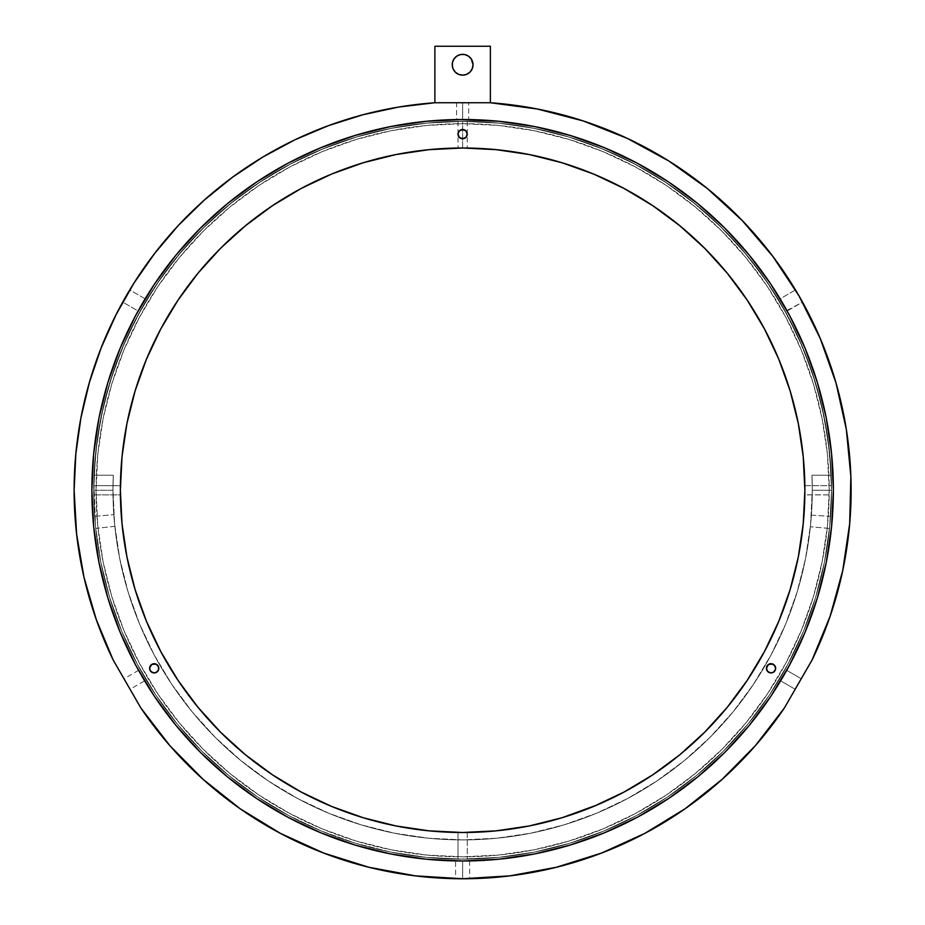 <?xml version="1.0" encoding="UTF-8"?>
<svg xmlns="http://www.w3.org/2000/svg" width="925" height="925" viewBox="0 0 925 925"><rect width="100%" height="100%" fill="white"/><g stroke="black" fill="none" stroke-linecap="round" stroke-linejoin="round"><path stroke-width="0.69" stroke-dasharray="4.62 3.47" d="M766.767 670.082L769.265 672.579L771.936 672.833L774.872 670.879L775.647 668.312A4.613 4.613 0 0 0 771.034 663.699A4.613 4.613 0 0 0 766.42 668.312A4.613 4.613 0 0 0 771.034 672.926A4.613 4.613 0 0 0 775.647 668.312L774.294 665.052L771.034 663.699L767.773 665.052L766.42 668.312L767.773 671.573L771.034 672.926L774.294 671.573L775.647 668.312A4.613 4.613 0 0 1 771.034 672.926A4.613 4.613 0 0 1 766.42 668.312A4.613 4.613 0 0 0 771.034 672.926A4.613 4.613 0 0 0 775.647 668.312L775.647 668.312A4.613 4.613 0 0 0 771.034 663.699A4.613 4.613 0 0 0 766.42 668.312L766.42 668.301A4.613 4.613 0 0 1 771.034 663.699A4.613 4.613 0 0 1 775.647 668.312L773.601 664.474L770.132 663.792L766.767 666.543L766.767 670.07M154.221 672.926L157.47 671.573L158.823 668.312A4.613 4.613 0 0 0 154.209 663.699A4.613 4.613 0 0 0 149.596 668.312A4.613 4.613 0 0 0 154.209 672.926A4.613 4.613 0 0 0 158.823 668.312L157.47 665.052L154.209 663.699L150.948 665.052L149.596 668.312L150.948 671.573L154.209 672.926L157.47 671.573L158.823 668.312A4.613 4.613 0 0 1 154.209 672.926A4.613 4.613 0 0 1 149.596 668.312A4.613 4.613 0 0 0 154.209 672.926A4.613 4.613 0 0 0 158.823 668.312L158.823 668.324A4.613 4.613 0 0 0 154.209 663.699A4.613 4.613 0 0 0 149.596 668.312L149.596 668.312A4.613 4.613 0 0 1 154.209 663.699A4.613 4.613 0 0 1 158.823 668.312L158.476 666.555M158.476 666.543L156.776 664.474L154.209 663.699L150.37 665.746L149.942 670.082L151.642 672.151L154.198 672.926M466.882 135.882L467.241 134.125A4.613 4.613 0 0 0 462.627 129.512A4.613 4.613 0 0 0 458.014 134.125A4.613 4.613 0 0 0 462.627 138.738A4.613 4.613 0 0 0 467.241 134.125L465.888 130.864L462.627 129.512L459.355 130.864L458.014 134.125L459.355 137.386L462.627 138.738L465.888 137.386L467.241 134.125A4.613 4.613 0 0 1 462.627 138.738A4.613 4.613 0 0 1 458.014 134.125A4.613 4.613 0 0 0 462.627 138.738A4.613 4.613 0 0 0 467.241 134.125A4.613 4.613 0 0 0 462.627 129.512A4.613 4.613 0 0 0 458.014 134.125A4.613 4.613 0 0 1 462.627 129.512A4.613 4.613 0 0 1 467.241 134.125L466.894 132.368M458.361 132.368L458.361 135.894L460.858 138.392L464.385 138.392L466.882 135.894M465.876 130.864L461.725 129.604L458.361 132.356M452.221 64.75A10.406 10.406 0 0 0 462.627 75.156A10.406 10.406 0 0 0 473.033 64.75L472.236 60.773L469.981 57.396L466.605 55.142L462.627 54.344L458.638 55.142L455.262 57.396L453.007 60.773L452.221 64.75A10.406 10.406 0 0 1 462.627 54.344A10.406 10.406 0 0 1 473.033 64.75M363.155 114.7L398.733 107.034L434.877 102.744L434.877 46.25L490.377 46.25L490.377 102.744L434.877 102.744L490.377 102.744L434.877 102.744L434.877 46.25L490.377 46.25L490.377 102.744L434.877 102.744L490.377 102.744A388.5 388.5 0 0 1 537.217 108.977M452.417 66.773L453.967 70.531L458.638 74.358L462.627 75.156L466.605 74.358M468.408 73.399L471.276 70.531L472.825 66.785M811.387 515.132L830.592 516.347L829.528 528.441L810.358 526.764L811.41 514.786L810.358 526.764L829.528 528.441L830.592 516.347L811.387 515.132M114.839 526.302L95.714 528.441L94.662 516.347L113.821 514.67L114.873 526.649L113.821 514.67L94.662 516.347L95.714 528.441L114.839 526.302M140.45 306.799L138.091 310.997L122.713 302.117L127.523 293.664L129.743 289.941L145.121 298.821L144.751 299.446M142.288 303.608L141.548 304.88A370.74 370.74 0 0 0 140.23 307.192M143.433 301.666L142.912 302.544A370.74 370.74 0 0 0 141.56 304.868M782.585 302.972L780.122 298.821L795.5 289.941L800.414 298.336L802.53 302.117L787.152 310.997L786.793 310.372M784.423 306.152L783.706 304.903A370.74 370.74 0 0 0 782.342 302.567M785.533 308.118L785.036 307.216A370.74 370.74 0 0 0 783.695 304.88L783.001 303.689L783.695 304.88M786.574 309.967L787.082 310.881A370.74 370.74 0 0 0 786.146 309.204L784.377 306.071M459.922 860.978L462.627 860.99L462.627 878.75L462.627 860.99L459.933 860.978M456.129 860.932L457.644 860.955M459.933 878.738L462.627 878.75A388.5 388.5 0 0 0 462.627 878.75L459.933 878.738M455.597 878.681L457.655 878.715L455.597 878.681L455.597 860.921M96.05 490.25A366.578 366.578 0 0 1 462.627 123.672A366.578 366.578 0 0 1 829.205 490.25A366.578 366.578 0 0 0 462.627 123.672A366.578 366.578 0 0 0 96.05 490.25L97.807 526.186L103.091 561.764L111.832 596.66L123.95 630.538L139.328 663.052L157.828 693.912L179.253 722.807L203.407 749.458L230.071 773.624L258.965 795.049L289.814 813.538L322.339 828.927L356.206 841.045L391.102 849.786L426.691 855.058L462.627 856.827L498.552 855.058L534.141 849.786L569.037 841.045L602.903 828.927L635.429 813.538L666.278 795.049L695.172 773.624L721.835 749.458L745.989 722.807L767.415 693.912L785.915 663.052L801.293 630.538L813.41 596.66L822.152 561.764L827.436 526.186L829.205 490.25L827.436 454.314L822.152 418.736L813.41 383.84L801.293 349.962L785.915 317.448L767.415 286.588L745.989 257.693L721.835 231.042L695.172 206.876L666.278 185.451L635.429 166.963L602.903 151.573L569.037 139.455L534.141 130.714L498.552 125.442L462.627 123.672L426.691 125.442L391.102 130.714L356.206 139.455L322.339 151.573L289.814 166.963L258.965 185.451L230.071 206.876L203.407 231.042L179.253 257.693L157.828 286.588L139.328 317.448L123.95 349.962L111.832 383.84L103.091 418.736L97.807 454.314L96.05 490.25A366.578 366.578 0 0 0 462.627 856.827A366.578 366.578 0 0 0 829.205 490.25A366.578 366.578 0 0 1 462.627 856.827A366.578 366.578 0 0 1 96.05 490.25L97.807 454.314L103.091 418.736L111.832 383.84L123.95 349.962L139.328 317.448L157.828 286.588L179.253 257.693L203.407 231.042L230.071 206.876L258.965 185.451L289.814 166.963L322.339 151.573L356.206 139.455L391.102 130.714L426.691 125.442L462.627 123.672L498.552 125.442L534.141 130.714L569.037 139.455L602.903 151.573L635.429 166.963L666.278 185.451L695.172 206.876L721.835 231.042L745.989 257.693L767.415 286.588L785.915 317.448L801.293 349.962L813.41 383.84L822.152 418.736L827.436 454.314L829.205 490.25L827.436 526.186L822.152 561.764L813.41 596.66L801.293 630.538L785.915 663.052L767.415 693.912L745.989 722.807L721.835 749.458L695.172 773.624L666.278 795.049L635.429 813.538L602.903 828.927L569.037 841.045L534.141 849.786L498.552 855.058L462.627 856.827L426.691 855.058L391.102 849.786L356.206 841.045L322.339 828.927L289.814 813.538L258.965 795.049L230.071 773.624L203.407 749.458L179.253 722.807L157.828 693.912L139.328 663.052L123.95 630.538L111.832 596.66L103.091 561.764L97.807 526.186L96.05 490.25M144.566 680.754L142.716 677.62L144.624 680.846L130.067 689.264L123.996 678.753L138.565 670.336L141.548 675.62L138.623 670.44A370.74 370.74 0 0 0 139.062 671.238L139.432 671.885M786.181 671.238A370.74 370.74 0 0 0 786.632 670.44L784.851 673.608L786.678 670.336L801.247 678.753L795.176 689.264L780.619 680.846L783.695 675.62L780.677 680.754M456.557 119.556L458.326 119.533L456.557 119.556L456.557 102.744M570.239 135.478L534.951 126.632L498.957 121.291L462.627 119.51L462.627 102.744L462.627 119.51L460.257 119.522M460.303 119.522L426.286 121.291L390.292 126.632L355.003 135.478L320.744 147.734L287.86 163.286L256.653 181.994L227.423 203.662L200.471 228.093L176.039 255.057L154.359 284.276L135.663 315.483L120.1 348.378L107.843 382.626L99.01 417.927L93.668 453.909L91.887 490.25L93.668 526.591L99.01 562.573L107.843 597.874L120.1 632.122L135.663 665.017L154.359 696.224L176.039 725.443L200.471 752.407L227.423 776.838L256.653 798.506L287.86 817.214M459.355 859.128L458.002 859.105L458.002 832.465L459.355 832.488A342.25 342.25 0 0 0 462.627 832.5A342.25 342.25 0 0 1 459.355 832.488L458.002 832.465L458.002 859.105L462.616 859.14L459.355 859.128M458.002 121.395L458.002 148.035L459.355 148.012L458.083 148.035A342.25 342.25 0 0 0 120.4 485.717A342.25 342.25 0 0 1 462.627 148L462.627 121.36L458.002 121.395L462.627 121.36L462.627 148A342.25 342.25 0 0 0 120.377 490.25A342.25 342.25 0 0 0 465.888 832.488L467.252 832.465L467.252 859.105L460.06 859.128L498.783 857.359L534.592 852.052L569.707 843.253L603.794 831.055L636.516 815.584L667.561 796.968L696.641 775.404L723.466 751.1L747.782 724.275L769.346 695.195L787.95 664.138L803.432 631.417L815.63 597.33L824.429 562.215L829.737 526.406L831.517 490.25L831.482 494.875L804.843 494.875L804.866 491.476M120.4 485.717L93.76 485.625L95.506 526.406L93.737 490.25L95.506 454.094L100.825 418.285L109.612 383.17L121.811 349.083L137.293 316.362L155.897 285.305L177.461 256.225L201.777 229.4L228.602 205.096L257.682 183.532L288.727 164.916L321.449 149.445L355.535 137.247L390.651 128.448L426.46 123.141L462.627 121.36L498.783 123.141L534.592 128.448L569.707 137.247L603.794 149.445L636.516 164.916L667.561 183.532L696.641 205.096L723.466 229.4L747.782 256.225L769.346 285.305L787.95 316.362L803.432 349.083L815.63 383.17L824.429 418.285L829.737 454.094L831.517 490.25L829.737 454.094L824.429 418.285L815.63 383.17L803.432 349.083L787.95 316.362L769.346 285.305L747.782 256.225L723.466 229.4L696.641 205.096L667.561 183.532L636.516 164.916L603.794 149.445L569.707 137.247L534.592 128.448L498.783 123.141L462.627 121.36L426.46 123.141L390.651 128.448L355.535 137.247L321.449 149.445L288.727 164.916L257.682 183.532L228.602 205.096L201.777 229.4L177.461 256.225L155.897 285.305L137.293 316.362L121.811 349.083L109.612 383.17L100.825 418.285L95.506 454.094L93.737 490.25A368.89 368.89 0 0 0 462.627 859.14A368.89 368.89 0 0 0 831.517 490.25A368.89 368.89 0 0 1 462.627 859.14A368.89 368.89 0 0 1 93.737 490.25A368.89 368.89 0 0 0 462.627 859.14A368.89 368.89 0 0 0 831.517 490.25L831.482 494.875L831.517 490.25A368.89 368.89 0 0 1 462.627 859.14A368.89 368.89 0 0 1 93.737 490.25L94.038 475.219A368.89 368.89 0 0 1 462.627 121.36A368.89 368.89 0 0 1 831.205 475.219L831.517 490.25A368.89 368.89 0 0 0 462.627 121.36A368.89 368.89 0 0 0 93.737 490.25A368.89 368.89 0 0 1 462.627 121.36A368.89 368.89 0 0 1 831.517 490.25L831.205 475.219A368.89 368.89 0 0 0 462.627 121.36A368.89 368.89 0 0 0 94.038 475.219L93.737 490.25A368.89 368.89 0 0 1 462.627 121.36A368.89 368.89 0 0 1 831.517 490.25L831.482 485.625L804.843 485.625L804.854 486.978L804.843 485.625L831.482 485.625L831.517 490.25A368.89 368.89 0 0 0 462.627 121.36A368.89 368.89 0 0 0 93.737 490.25L93.76 494.875L120.4 494.875L120.389 493.522L120.4 494.875L93.76 494.875L93.749 493.522L93.76 485.625L120.4 485.625L120.377 488.585M467.16 148.035A342.25 342.25 0 0 1 804.843 485.717A342.25 342.25 0 0 0 467.16 148.035L463.517 148A342.25 342.25 0 0 0 462.627 148L463.517 148L462.627 148A342.25 342.25 0 0 0 461.714 148L429.073 149.653L395.854 154.579L363.271 162.742L331.647 174.05L301.284 188.411L272.482 205.674L245.507 225.688L220.613 248.247L198.054 273.129L178.051 300.105L160.788 328.918L146.428 359.282L135.108 390.905L126.945 423.477L122.019 456.707L120.377 491.661M804.854 486.978L804.866 488.284M466.466 832.477L462.627 832.5A342.25 342.25 0 0 0 804.877 490.25A342.25 342.25 0 0 0 462.627 148L460.546 148.012M459.413 148.012L461.714 148M804.843 494.783A342.25 342.25 0 0 1 467.16 832.465A342.25 342.25 0 0 0 804.843 494.783L831.482 494.875L831.517 490.25L829.737 526.406L824.429 562.215L815.63 597.33L803.432 631.417L787.95 664.138L769.346 695.195L747.782 724.275L723.466 751.1L696.641 775.404L667.561 796.968L636.516 815.584L603.794 831.055L569.707 843.253L534.592 852.052L498.783 857.359L462.627 859.14L426.46 857.359L462.627 859.14L426.46 857.359L390.651 852.052L426.46 857.359L390.651 852.052L355.535 843.253L390.651 852.052L355.535 843.253L321.449 831.055L355.535 843.253L321.449 831.055L288.727 815.584L321.449 831.055L288.727 815.584L257.682 796.968L288.727 815.584L257.682 796.968L228.602 775.404L257.682 796.968L228.602 775.404L201.777 751.1L228.602 775.404L201.777 751.1L177.461 724.275L201.777 751.1L177.461 724.275L155.897 695.195L177.461 724.275L155.897 695.195L137.293 664.138L155.897 695.195L137.293 664.138L121.811 631.417L137.293 664.138L121.811 631.417L109.612 597.33L121.811 631.417L109.612 597.33L100.825 562.215L109.612 597.33L100.825 562.215L95.506 526.406L100.825 562.215L95.506 526.406L93.853 480.977L94.038 475.219L113.301 475.219L112.977 490.25A349.65 349.65 0 0 0 462.627 839.9A349.65 349.65 0 0 0 812.277 490.25A349.65 349.65 0 0 1 462.627 839.9A349.65 349.65 0 0 1 112.977 490.25L113.301 475.219A349.65 349.65 0 0 0 112.977 490.25A349.65 349.65 0 0 1 113.301 475.219L94.038 475.219L97.16 440.092L103.612 405.428L113.359 371.538L126.286 338.735L142.288 307.308L161.216 277.558L182.907 249.75L207.142 224.139L233.724 200.968L262.388 180.433L292.89 162.731L324.929 148.023L358.241 136.438L392.501 128.089L427.396 123.048L462.627 121.36L497.847 123.048L532.742 128.089L567.002 136.438L600.313 148.023L632.353 162.731L662.855 180.433L691.518 200.968L718.101 224.139L742.336 249.75L764.027 277.558L782.955 307.308L798.957 338.735L811.884 371.538L821.631 405.428L828.083 440.092L831.205 475.219L811.953 475.219L812.277 490.25A349.65 349.65 0 0 0 811.953 475.219A349.65 349.65 0 0 1 812.277 490.25L811.953 475.219A349.65 349.65 0 0 1 812.277 490.25L810.589 524.521L805.559 558.469L797.211 591.746L785.66 624.051L770.987 655.073L753.343 684.5L732.901 712.065L709.857 737.491L684.442 760.535L656.877 780.978L627.451 798.61L596.428 813.283L564.123 824.846L530.834 833.182L496.898 838.212L462.627 839.9L428.356 838.212L394.408 833.182L361.12 824.846L328.814 813.283L297.804 798.61L268.366 780.978L240.812 760.535L215.386 737.491L192.342 712.065L171.9 684.5L154.255 655.073L139.583 624.051L128.032 591.746L119.695 558.469L114.654 524.521L112.977 490.25A349.65 349.65 0 0 1 113.301 475.219L112.977 490.25L114.654 524.521L119.695 558.469L128.032 591.746L139.583 624.051L154.255 655.073L171.9 684.5L192.342 712.065L215.386 737.491L240.812 760.535L268.366 780.978L297.804 798.61L328.814 813.283L361.12 824.846L394.408 833.182L428.356 838.212L462.627 839.9L496.898 838.212L530.834 833.182L564.123 824.846L596.428 813.283L627.451 798.61L656.877 780.978L684.442 760.535L709.857 737.491L732.901 712.065L753.343 684.5L770.987 655.073L785.66 624.051L797.211 591.746L805.559 558.469L810.589 524.521L812.277 490.25A349.65 349.65 0 0 0 811.953 475.219L831.205 475.219L828.083 440.092L821.631 405.428L811.884 371.538L798.957 338.735L782.955 307.308L764.027 277.558L742.336 249.75L718.101 224.139L691.518 200.968L662.855 180.433L632.353 162.731L600.313 148.023L567.002 136.438L532.742 128.089L497.847 123.048L462.627 121.36L427.396 123.048L392.501 128.089L358.241 136.438L324.929 148.023L292.89 162.731L262.388 180.433L233.724 200.968L207.142 224.139L182.907 249.75L161.216 277.558L142.288 307.308L126.286 338.735L113.359 371.538L103.612 405.428L97.16 440.092L94.038 475.219L113.301 475.219A349.65 349.65 0 0 0 112.977 490.25L93.737 490.25L95.506 454.094L100.825 418.285L109.612 383.17L121.811 349.083L137.293 316.362L155.897 285.305L177.461 256.225L201.777 229.4L228.602 205.096L257.682 183.532L288.727 164.916L321.449 149.445L355.535 137.247L390.651 128.448L426.46 123.141L462.627 121.36L462.627 148L461.725 148M93.633 526.29A370.74 370.74 0 0 0 93.703 526.892M107.763 597.585A370.74 370.74 0 0 0 107.936 598.163M144.103 679.968A370.74 370.74 0 0 0 462.627 860.99L498.957 859.209L534.951 853.868L570.239 845.022L604.499 832.766L630.098 821.007M469.114 860.932L467.599 860.955A370.74 370.74 0 0 0 781.139 679.968L781.521 679.32M817.307 598.163A370.74 370.74 0 0 0 817.48 597.585M784.851 673.608L783.695 675.62M142.716 677.62L141.548 675.62M464.732 860.978L462.627 860.99L462.627 878.75L463.992 878.75L462.558 878.75M465.31 860.978L466.524 860.967M75.827 453.932A388.5 388.5 0 0 0 113.151 659.976L96.246 619.472L84.002 577.327M458.349 832.477L458.083 832.465A342.25 342.25 0 0 1 120.4 494.783A342.25 342.25 0 0 0 458.083 832.465L458.002 832.465M120.389 493.511A342.25 342.25 0 0 1 120.389 486.989A342.25 342.25 0 0 0 120.389 493.511M461.725 832.5L459.355 832.488M458.777 148.023L459.355 148.012M120.377 489.348L120.4 485.625M120.389 493.522L120.377 491.152M464.396 859.14L463.529 859.14L464.396 859.14M121.14 467.298L120.377 490.25L122.019 523.793L126.945 557.023L135.108 589.595L146.428 621.218L160.788 651.582L178.051 680.395L198.054 707.371L220.613 732.253L245.507 754.812L272.482 774.826L301.284 792.089L331.647 806.45L363.271 817.758L395.854 825.921L429.073 830.847L462.627 832.5L496.17 830.847L529.389 825.921L561.972 817.758L593.596 806.45L623.959 792.089L652.761 774.826L679.748 754.812L704.63 732.253L727.189 707.371L747.192 680.395L764.455 651.582L778.815 621.218L790.135 589.595L798.298 557.023L803.224 523.793L804.877 490.25L803.224 456.707L798.298 423.477L790.135 390.905L778.815 359.282L764.455 328.918L747.192 300.105L727.189 273.129L704.63 248.247L679.748 225.688L652.761 205.674L623.959 188.411L593.596 174.05L561.972 162.742L529.389 154.579L496.17 149.653L462.627 148L462.627 121.36L498.783 123.141L534.592 128.448L569.707 137.247L603.794 149.445L636.516 164.916L667.561 183.532L696.641 205.096L723.466 229.4L747.782 256.225L769.346 285.305L787.95 316.362L803.432 349.083L815.63 383.17L824.429 418.285L829.737 454.094L831.517 490.25L829.737 526.406L824.429 562.215L815.63 597.33L803.432 631.417L787.95 664.138L769.346 695.195L747.782 724.275L723.466 751.1L696.641 775.404L667.561 796.968L636.516 815.584L603.794 831.055L569.707 843.253L534.592 852.052L498.783 857.359L462.627 859.14L467.252 859.105L466.466 859.117L467.252 859.105L467.252 832.465L465.888 832.488A342.25 342.25 0 0 1 462.627 832.5L463.529 832.5M169.795 745.562L140.901 708.041L113.151 659.976L140.901 708.041A388.5 388.5 0 0 0 169.726 745.481M138.565 670.336L123.996 678.753L130.067 689.264L123.996 678.753L130.067 689.264L144.624 680.846M849.682 523.7L842.733 570.552L830.141 616.189L812.092 659.976L784.342 708.041L755.447 745.562L722.217 779.289L685.124 808.728L644.725 833.425L601.62 853.035M795.176 689.264L801.247 678.753L795.176 689.264L780.619 680.846M463.807 119.51L462.627 119.51L462.627 102.744L468.686 102.744L462.627 102.744L462.627 119.51L463.807 119.51L461.436 119.51M784.342 708.041L812.092 659.976A388.5 388.5 0 0 0 830.049 616.455M849.693 523.504A388.5 388.5 0 0 0 850.873 476.479M850.873 476.248A388.5 388.5 0 0 0 846.34 429.466M846.306 429.235A388.5 388.5 0 0 0 836.107 383.285M835.946 382.73A388.5 388.5 0 0 0 799.142 296.116M799.003 295.884A388.5 388.5 0 0 0 742.197 220.497L772.942 256.514L799.073 296A388.5 388.5 0 0 0 799.061 295.977L820.209 338.377L836.027 383.008M627.058 138.264A388.5 388.5 0 0 0 583.293 120.967M583.143 120.921A388.5 388.5 0 0 0 537.402 109.011M797.107 292.635L797.72 293.676L797.107 292.635M796.113 290.959L796.564 291.71L796.113 290.959M368.971 867.292A388.5 388.5 0 0 0 415.36 875.859L415.267 875.859M415.36 875.859L415.441 875.871A388.5 388.5 0 0 0 462.408 878.75M462.835 878.75A388.5 388.5 0 0 0 509.814 875.871L509.883 875.859A388.5 388.5 0 0 0 556.272 867.292M468.536 878.704L462.627 878.75L469.657 878.681L462.627 878.75L462.627 860.99L464.072 860.99M493.303 149.376L466.466 148.023M804.854 493.511A342.25 342.25 0 0 0 804.854 486.989A342.25 342.25 0 0 1 804.854 493.511M804.866 491.152L804.843 494.875M803.235 456.777L804.877 490.25L803.224 523.793L798.298 557.023L790.135 589.595L798.298 557.023L803.224 523.793L804.866 489.348M496.17 149.653L529.389 154.579L561.972 162.742L593.596 174.05L561.972 162.742L529.389 154.579L496.17 149.653L462.627 148L431.94 149.376L462.627 148A342.25 342.25 0 0 1 462.743 148M362.808 114.793A388.5 388.5 0 0 0 328.733 125.557M328.178 125.754A388.5 388.5 0 0 0 295.144 139.698M294.705 139.906A388.5 388.5 0 0 0 263.174 156.857M262.573 157.215A388.5 388.5 0 0 0 232.765 177.045M232.372 177.334A388.5 388.5 0 0 0 204.517 199.881M154.625 253.45A388.5 388.5 0 0 0 134.125 282.83M145.121 298.821L129.743 289.941A388.5 388.5 0 0 0 128.679 291.71A388.5 388.5 0 0 0 128.679 291.722L127.523 293.676A388.5 388.5 0 0 0 127.511 293.688L124.829 298.336A388.5 388.5 0 0 0 124.829 298.347M126.182 295.988A388.5 388.5 0 0 0 126.158 296.023L124.829 298.336L126.17 296M124.829 298.336L123.719 300.324A388.5 388.5 0 0 0 122.713 302.117L124.84 298.336L122.713 302.117L138.091 310.997M101.033 348.17A388.5 388.5 0 0 0 80.995 417.522M80.857 418.204A388.5 388.5 0 0 0 75.827 453.863L75.838 453.793M556.445 867.245L509.883 875.859M280.518 833.425L240.118 808.728L203.014 779.278M101.091 348.02L115.995 314.812L133.928 283.142L154.752 253.3L178.271 225.527L204.286 200.089M434.877 102.744L490.377 102.744M627.173 138.322L668.775 160.962M637.325 817.249L668.59 798.506L697.82 776.838L724.772 752.407L749.204 725.443L770.883 696.224L789.58 665.017L805.143 632.122L817.399 597.874L826.233 562.573L831.575 526.591L833.367 490.25L831.575 453.909L826.233 417.927L817.399 382.626L805.143 348.378L789.58 315.483L770.883 284.276L749.204 255.057L724.772 228.093L697.82 203.662L668.59 181.994M637.452 163.32L604.499 147.734M320.744 832.766L355.003 845.022L390.292 853.868L426.286 859.209L462.627 860.99M768.467 664.474L767.773 665.04M158.048 665.746L156.776 664.474M459.355 130.864L458.788 131.558L459.355 130.864M465.888 130.864L466.882 132.356M831.61 454.221A370.74 370.74 0 0 0 831.54 453.597M805.27 348.679A370.74 370.74 0 0 0 805.016 348.078M781.174 300.59L782.342 302.556A370.74 370.74 0 0 0 781.186 300.59A370.74 370.74 0 0 0 467.668 119.545L468.686 119.556L467.668 119.545M457.019 119.556L457.574 119.545A370.74 370.74 0 0 0 144.069 300.59A370.74 370.74 0 0 0 142.912 302.556L144.069 300.59M138.357 310.534L140.218 307.216A370.74 370.74 0 0 0 138.16 310.881M120.227 348.078A370.74 370.74 0 0 0 119.984 348.679M93.703 453.597A370.74 370.74 0 0 0 93.633 454.221M141.548 304.88L140.866 306.071L141.56 304.88M142.242 303.689L142.912 302.544M140.218 307.216L140.866 306.059M782.342 302.556L783.013 303.701M465.992 119.522L464.94 119.522L465.992 119.522M457.574 119.545L458.337 119.533M429.073 149.653L395.854 154.579L363.271 162.742L331.647 174.05L363.271 162.742M326.687 176.155L301.284 188.411L272.424 205.72M245.553 225.642L220.613 248.247L198.054 273.129L178.051 300.105L160.788 328.918L146.428 359.282L160.788 328.918L178.051 300.105L198.054 273.129L220.613 248.247L245.507 225.688L272.482 205.674L301.284 188.411L331.647 174.05M120.377 490.262L122.019 523.793L120.377 490.25L122.019 456.707L126.945 423.477L135.108 390.905L126.945 423.477L122.007 456.777M122.019 523.793L126.945 557.023L135.108 589.595L126.945 557.023L122.019 523.793M331.647 806.45L363.271 817.758L331.647 806.45L301.284 792.089L272.482 774.826L245.507 754.812L220.613 732.253L198.054 707.371L178.051 680.395L160.788 651.582L146.428 621.218L160.788 651.582L178.051 680.395L198.054 707.371L220.613 732.253L245.507 754.812L272.482 774.826L301.284 792.089L327.67 804.773M363.271 817.758L395.854 825.921L429.073 830.847L462.627 832.5L496.17 830.847L529.389 825.921L561.972 817.758L529.389 825.921L496.17 830.847L462.627 832.5L429.073 830.847L395.854 825.921L363.271 817.758M597.573 804.773L623.959 792.089L652.761 774.826L623.959 792.089L593.596 806.45L561.972 817.758M778.815 621.218L764.455 651.582L747.192 680.395L727.189 707.371L704.63 732.253L679.748 754.812L704.63 732.253L727.189 707.371L747.192 680.395L764.455 651.582L778.815 621.218L788.32 595.399M804.877 490.238L804.103 467.298M803.224 456.707L798.298 423.477L790.135 390.905L798.298 423.477L803.224 456.707M593.596 174.05L623.959 188.411L652.761 205.674L679.748 225.688L704.63 248.247L727.189 273.129L747.192 300.105L764.455 328.918L778.815 359.282L764.455 328.918L747.192 300.105L727.189 273.129L704.63 248.247L679.748 225.688L652.761 205.674L623.959 188.411L598.556 176.155M146.428 621.218L135.108 589.595M135.108 390.905L146.428 359.282M778.815 359.282L790.135 390.905M679.748 754.812L652.761 774.826M467.252 121.395L467.252 148.035L465.899 148.012M459.355 137.386L460.06 137.964L459.355 137.386M465.888 137.386L466.454 136.692L465.888 137.386M150.948 671.573L151.642 672.151M157.47 671.573L158.048 670.879M767.773 665.052L767.195 665.746M767.773 671.573L768.467 672.151M774.294 671.573L774.872 670.879M466.917 119.533L468.686 119.556L468.686 102.744M801.247 678.753L786.678 670.336M93.737 490.25L95.506 526.406L100.825 562.215L109.612 597.33L121.811 631.417L137.293 664.138L155.897 695.195L177.461 724.275L201.777 751.1L228.602 775.404L257.682 796.968L288.727 815.584L321.449 831.055L355.535 843.253L390.651 852.052L426.46 857.359L462.627 859.14L498.783 857.359L534.592 852.052L569.707 843.253L603.794 831.055L636.516 815.584L667.561 796.968L696.641 775.404L723.466 751.1L747.782 724.275L769.346 695.195L787.95 664.138L803.432 631.417L815.63 597.33L824.429 562.215L829.737 526.406L831.517 490.25L829.737 454.094L824.429 418.285L815.63 383.17L803.432 349.083L787.95 316.362L769.346 285.305L747.782 256.225L723.466 229.4L696.641 205.096L667.561 183.532L636.516 164.916L603.794 149.445L569.707 137.247L534.592 128.448L498.783 123.141L462.627 121.36L426.46 123.141L390.651 128.448L355.535 137.247L321.449 149.445L288.727 164.916L257.682 183.532L228.602 205.096L201.777 229.4L177.461 256.225L155.897 285.305L137.293 316.362L121.811 349.083L109.612 383.17L100.825 418.285L95.506 454.094L93.737 490.25L112.977 490.25L113.301 475.219L94.038 475.219L93.737 490.25M467.599 878.715L469.114 878.692M786.886 310.534L802.53 302.117L799.073 296L795.5 289.941L780.122 298.821M796.564 291.71L795.778 290.404M123.719 300.324L122.713 302.117M129.743 289.941L128.679 291.71M812.277 490.25L831.517 490.25L831.205 475.219L811.953 475.219L812.277 490.25L811.953 475.219L831.205 475.219L831.39 480.965L831.517 490.25L812.277 490.25M469.657 860.921L469.657 878.681"/><path stroke-width="1.39" d="M767.195 670.879L766.42 668.312A4.613 4.613 0 0 1 771.034 663.699A4.613 4.613 0 0 1 775.647 668.312A4.613 4.613 0 0 1 771.034 672.926A4.613 4.613 0 0 1 766.42 668.312L767.773 671.573L771.034 672.926L773.601 672.151L775.566 669.214L775.3 666.543L772.803 664.046L768.467 664.474L766.42 668.312L767.195 665.746M774.872 665.746L773.601 664.474M768.467 664.474L771.034 663.699L774.294 665.052L775.647 668.312L774.872 670.879M773.601 672.151L771.034 672.926L768.467 672.151M150.37 670.879L149.596 668.312A4.613 4.613 0 0 1 154.209 663.699A4.613 4.613 0 0 1 158.823 668.312A4.613 4.613 0 0 1 154.209 672.926A4.613 4.613 0 0 1 149.596 668.312L150.37 670.879L153.307 672.833L155.978 672.579L158.476 670.082L158.476 666.543L155.978 664.046L151.642 664.474L149.596 668.312L150.37 665.746M158.048 665.746L156.776 664.474M151.642 664.474L154.209 663.699L157.47 665.052L158.823 668.312L158.048 670.879M156.776 672.151L154.209 672.926L151.642 672.151M458.014 134.125A4.613 4.613 0 0 1 462.627 129.512A4.613 4.613 0 0 1 467.241 134.125A4.613 4.613 0 0 1 462.627 138.738A4.613 4.613 0 0 1 458.014 134.125L459.355 137.386L462.627 138.738L465.888 137.386L467.241 134.125L465.888 130.864L462.627 129.512L459.355 130.864L458.014 134.125L459.355 130.864L460.858 129.858L464.385 129.858L465.888 130.864L467.241 134.125L465.888 137.386L464.385 138.392L460.858 138.392L459.355 137.386L458.014 134.125M466.454 131.558L465.888 130.864L466.454 131.558M460.06 130.286L459.355 130.864L460.06 130.286M458.788 136.692L459.355 137.386L458.788 136.692M465.183 137.964L465.888 137.386L465.183 137.964M472.825 66.785L473.033 64.75A10.406 10.406 0 0 1 462.627 75.156A10.406 10.406 0 0 1 452.221 64.75L453.007 68.727L455.262 72.104L458.638 74.358L462.627 75.156L466.605 74.358L469.981 72.104L472.236 68.727L473.033 64.75L471.276 58.969L468.408 56.101L464.651 54.54L460.592 54.54L456.846 56.101L453.967 58.969L452.417 62.715L452.417 66.785M434.877 46.25L434.877 102.744L434.877 46.25L490.377 46.25L434.877 46.25M583.293 120.967A388.5 388.5 0 0 0 583.143 120.921L537.309 109L490.377 102.744L490.377 46.25L490.377 102.744L434.877 102.744L398.733 107.034L363.155 114.7L328.456 125.65L294.925 139.802L262.873 157.03L232.568 177.184L204.286 200.089L178.271 225.527L154.752 253.3L133.928 283.142L115.995 314.812L101.091 348.02L89.378 382.464L80.926 417.869L75.827 453.897L74.127 490.25L76.602 534.072L84.002 577.327L96.246 619.472L113.151 659.976A388.5 388.5 0 0 1 434.877 102.744A388.5 388.5 0 0 0 362.808 114.793M466.605 74.358L468.408 73.399M452.221 64.75A10.406 10.406 0 0 1 462.627 54.344A10.406 10.406 0 0 1 473.033 64.75M141.56 304.868A370.74 370.74 0 0 0 141.548 304.892L139.097 309.204A370.74 370.74 0 0 0 139.097 309.204L138.16 310.881A370.74 370.74 0 0 0 120.227 348.078M140.866 306.071L140.23 307.192A370.74 370.74 0 0 0 140.218 307.216L139.791 307.967M143.525 301.504L142.901 302.556A370.74 370.74 0 0 0 142.901 302.556L142.288 303.608M780.399 299.284L781.174 300.59A370.74 370.74 0 0 0 781.174 300.59L780.399 299.284M782.342 302.567A370.74 370.74 0 0 0 782.342 302.556L781.903 301.804M805.016 348.078A370.74 370.74 0 0 0 787.082 310.881L784.423 306.152M786.793 310.372L786.146 309.204A370.74 370.74 0 0 0 785.024 307.204L784.377 306.071M459.933 860.978L462.627 860.99L459.933 860.978M456.765 878.704L462.627 878.75A388.5 388.5 0 0 0 462.835 878.75M456.129 878.692L457.655 878.715M107.936 598.163A370.74 370.74 0 0 0 138.623 670.44L139.062 671.238A370.74 370.74 0 0 0 143.722 679.32L143.028 678.152M139.062 671.238L144.103 679.968A370.74 370.74 0 0 1 143.722 679.332M141.548 675.62L140.924 674.522M781.139 679.968L780.619 680.846L781.139 679.968A370.74 370.74 0 0 0 785.811 671.897L786.632 670.44A370.74 370.74 0 0 0 817.307 598.163M781.521 679.332L785.152 673.076M783.695 675.62L783.059 676.718M468.57 119.556L467.668 119.545A370.74 370.74 0 0 0 457.574 119.545L498.957 121.291L534.951 126.632L570.239 135.478L604.499 147.734L637.383 163.286L668.59 181.994L697.82 203.662L724.772 228.093L749.204 255.057L770.883 284.276L789.58 315.483L805.143 348.378L817.399 382.626L826.233 417.927L831.575 453.909L833.367 490.25A370.74 370.74 0 0 1 462.627 860.99A370.74 370.74 0 0 1 91.887 490.25A370.74 370.74 0 0 0 93.633 526.29M461.436 119.51L458.268 119.533M460.257 119.522L459.54 119.522M462.627 102.744L456.557 102.744L462.627 102.744M467.252 832.465L465.888 832.488A342.25 342.25 0 0 0 467.16 832.465L467.252 832.465M462.627 832.5L467.16 832.465A342.25 342.25 0 0 1 465.888 832.488L462.627 832.5A342.25 342.25 0 0 1 120.377 490.25A342.25 342.25 0 0 1 462.627 148A342.25 342.25 0 0 1 804.877 490.25A342.25 342.25 0 0 1 462.627 832.5L429.073 830.847L395.854 825.921L363.271 817.758L331.647 806.45L301.284 792.089L272.482 774.826L245.507 754.812L220.613 732.253L198.054 707.371L178.051 680.395L160.788 651.582L146.428 621.218L135.108 589.595L126.945 557.023L122.019 523.793L120.377 490.25L122.019 456.707L126.945 423.477L135.108 390.905L146.428 359.282L160.788 328.918L178.051 300.105L198.054 273.129L220.613 248.247L245.507 225.688L272.482 205.674L301.284 188.411L331.647 174.05L363.271 162.742L395.854 154.579L429.073 149.653L462.627 148L496.17 149.653L529.389 154.579L561.972 162.742L593.596 174.05L623.959 188.411L652.761 205.674L679.748 225.688L704.63 248.247L727.189 273.129L747.192 300.105L764.455 328.918L778.815 359.282L790.135 390.905L798.298 423.477L803.224 456.707L804.877 490.25L803.224 523.793L798.298 557.023L790.135 589.595L778.815 621.218L764.455 651.582L747.192 680.395L727.189 707.371L704.63 732.253L679.748 754.812L652.761 774.826L623.959 792.089L593.596 806.45L561.972 817.758L529.389 825.921L496.17 830.847L462.627 832.5M460.06 832.488L459.355 832.488A342.25 342.25 0 0 1 458.083 832.465L461.725 832.5M120.4 494.875L120.4 494.783A342.25 342.25 0 0 1 120.389 493.511A342.25 342.25 0 0 0 120.4 494.783L120.4 494.875M120.377 491.661L120.377 489.348M120.377 488.585L120.377 490.238M120.4 485.625L120.4 485.717A342.25 342.25 0 0 0 120.389 486.989A342.25 342.25 0 0 1 120.4 485.717L120.377 487.683M804.866 488.284L804.843 494.783A342.25 342.25 0 0 0 804.854 493.511A342.25 342.25 0 0 1 804.843 494.783L804.843 494.875M804.866 491.476L804.877 490.262M461.714 148A342.25 342.25 0 0 0 458.083 148.035L463.529 148A342.25 342.25 0 0 1 467.16 148.035L466.466 148.023M460.546 148.012L459.413 148.012M93.703 526.892A370.74 370.74 0 0 0 107.763 597.585M817.48 597.585A370.74 370.74 0 0 0 833.367 490.25L831.575 526.591L826.233 562.573L817.399 597.874L805.143 632.122L789.58 665.017L770.883 696.224L749.204 725.443L724.772 752.407L697.82 776.838L668.59 798.506L637.383 817.214L604.499 832.766L570.239 845.022L534.951 853.868L498.957 859.209L462.627 860.99A370.74 370.74 0 0 0 467.599 860.955L465.298 860.978M785.822 671.885A370.74 370.74 0 0 0 786.181 671.238L786.458 670.741M139.432 671.897L138.623 670.44M469.657 860.921L468.848 860.932M458.349 832.477L458.083 832.465A342.25 342.25 0 0 0 459.355 832.488L458.349 832.477M458.777 148.023L458.002 148.035M461.725 148L460.049 148.012M120.377 491.152L120.377 492.817M556.272 867.292A388.5 388.5 0 0 0 784.342 708.041A388.5 388.5 0 0 1 140.901 708.041L113.151 659.976L140.901 708.041L169.795 745.562L203.026 779.289L240.118 808.728L280.518 833.425L323.623 853.035L368.797 867.245L415.36 875.859A388.5 388.5 0 0 0 415.429 875.871L456.707 878.704M468.536 878.704L509.802 875.871A388.5 388.5 0 0 0 509.883 875.859L556.445 867.245L601.62 853.035L644.725 833.425L685.124 808.728L722.217 779.289L755.447 745.562L784.342 708.041L812.092 659.976L830.141 616.189L842.733 570.552L849.682 523.7L850.873 476.363L846.306 429.235L836.027 383.008L820.209 338.377L799.073 296A388.5 388.5 0 0 0 799.003 295.884M434.877 102.744L490.377 102.744A388.5 388.5 0 0 1 812.092 659.976L784.342 708.041M830.049 616.455A388.5 388.5 0 0 0 849.693 523.504M846.34 429.466A388.5 388.5 0 0 0 846.306 429.235L850.873 476.363L849.682 523.7M799.05 295.965L772.942 256.514L742.197 220.497A388.5 388.5 0 0 0 627.058 138.264M169.726 745.481A388.5 388.5 0 0 0 368.971 867.292M462.408 878.75A388.5 388.5 0 0 0 462.604 878.75L509.883 875.859M804.854 486.989A342.25 342.25 0 0 0 804.843 485.717A342.25 342.25 0 0 1 804.854 486.989M463.529 832.5L465.194 832.488M804.866 489.348L804.854 486.978M804.866 492.817L804.866 491.152M462.743 148A342.25 342.25 0 0 1 467.16 148.035M668.775 160.962L707.301 188.48L742.197 220.497L707.301 188.48L668.775 160.962L627.173 138.322L583.143 120.921L627.173 138.322M280.518 833.425L323.623 853.035L368.797 867.245L415.36 875.859L462.627 878.75M462.627 860.99L426.286 859.209L390.292 853.868L355.003 845.022L320.744 832.766L287.86 817.214L256.653 798.506L227.423 776.838L200.471 752.407L176.039 725.443L154.359 696.224L135.663 665.017L120.1 632.122L107.843 597.874L99.01 562.573L93.668 526.591L91.887 490.25L93.668 453.909L99.01 417.927L107.843 382.626L120.1 348.378L135.663 315.483L154.359 284.276L176.039 255.057L200.471 228.093L227.423 203.662L256.653 181.994L287.86 163.286L320.744 147.734L355.003 135.478L390.292 126.632L426.286 121.291L463.807 119.51M263.174 156.857A388.5 388.5 0 0 0 262.573 157.215M204.517 199.881A388.5 388.5 0 0 0 154.625 253.45M134.125 282.83A388.5 388.5 0 0 0 129.743 289.941M128.679 291.71L128.679 291.71A388.5 388.5 0 0 0 127.523 293.664A388.5 388.5 0 0 0 126.182 295.988M126.158 296.023A388.5 388.5 0 0 0 124.84 298.312M124.829 298.347A388.5 388.5 0 0 0 123.719 300.313M122.713 302.117A388.5 388.5 0 0 0 101.033 348.17M80.995 417.522A388.5 388.5 0 0 0 80.857 418.204M84.002 577.327L76.602 534.072L74.127 490.25L75.827 453.897A388.5 388.5 0 0 0 75.827 453.932M601.62 853.035L556.445 867.245M203.026 779.289L169.795 745.562M75.827 453.897L80.926 417.869L89.378 382.464L101.091 348.02M204.286 200.089L232.568 177.184L262.873 157.03L294.925 139.802L328.456 125.65L363.155 114.7M490.377 102.744L537.309 109L583.143 120.921M836.027 383.008L846.306 429.235M668.59 181.994L637.383 163.286M604.499 147.734L570.239 135.478M287.86 817.214L320.744 832.766M630.098 821.007L637.325 817.249M93.633 454.221A370.74 370.74 0 0 0 91.887 490.25A370.74 370.74 0 0 1 462.627 119.51A370.74 370.74 0 0 1 833.367 490.25A370.74 370.74 0 0 0 831.61 454.221M831.54 453.597A370.74 370.74 0 0 0 805.27 348.679M119.984 348.679A370.74 370.74 0 0 0 93.703 453.597M138.16 310.881L142.242 303.689M781.718 301.504L783.001 303.689M785.626 308.268L787.082 310.881M465.992 119.522L464.951 119.522L465.992 119.522M458.326 119.533L457.574 119.545M431.94 149.376L429.073 149.653L431.94 149.376M429.073 149.653L395.854 154.579L363.271 162.742M331.647 174.05L326.687 176.155M272.482 205.674L245.507 225.688M146.428 359.282L135.108 390.905M122.007 456.777L121.14 467.298M135.108 589.595L146.428 621.218M327.67 804.773L331.647 806.45M561.972 817.758L597.573 804.773M652.761 774.826L679.748 754.812M788.32 595.399L778.815 621.218M804.103 467.298L803.235 456.777M790.135 390.905L778.815 359.282M598.556 176.155L593.596 174.05M496.17 149.653L493.303 149.376M795.176 689.264L801.247 678.753M464.072 860.99L464.732 860.978M467.599 878.715L469.114 878.692M786.146 309.204L786.886 310.534M783.695 304.88L785.024 307.216M796.564 291.71L795.778 290.404M802.276 301.654L801.536 300.324M139.097 309.204L140.218 307.216"/></g></svg>
